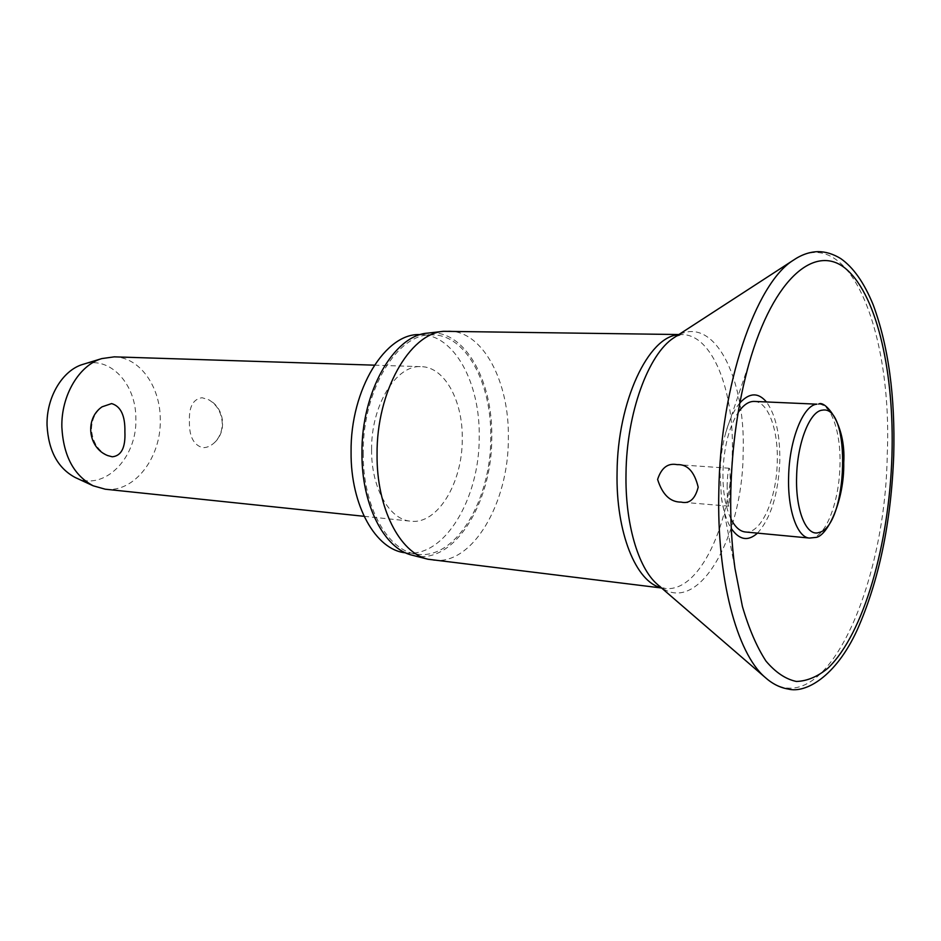 <?xml version="1.0" encoding="UTF-8"?>
<svg xmlns="http://www.w3.org/2000/svg" width="941" height="941" viewBox="0 0 941 941"><rect width="100%" height="100%" fill="white"/><g stroke="black" fill="none" stroke-linecap="round" stroke-linejoin="round"><path stroke-width="0.71" stroke-dasharray="4.71 3.53" d="M727.122 484.744C727.228 497.977 727.769 505.117 728.781 506.164L730.028 489.638C730.334 476.522 730.087 469.394 729.287 468.253L729.263 468.242C728.322 468.642 727.605 474.146 727.122 484.744M739.849 402.96C734.203 409.688 729.546 419.439 725.876 432.19C722.347 444.858 720.394 458.385 720.03 472.782L721.406 497.636C723.311 510.775 726.605 521.055 731.286 528.489M757.47 533.135C770.832 518.373 778.278 494.401 779.795 461.208C780.136 434.483 775.678 414.722 766.421 401.925M432.931 560.166C472.476 565.87 508.693 503.012 508.352 438.459C509.528 382.093 483.262 330.997 448.563 331.056M412.358 555.249C452.88 566.753 492.319 503.529 491.755 437.612C493.025 379.752 463.901 328.174 427.52 333.138M405.536 552.802L405.806 552.826C444.34 558.342 479.663 498.577 479.216 437C480.263 383.246 454.479 334.631 420.698 334.643L420.415 334.631M363.226 452.962C362.638 507.305 388.198 551.908 417.628 554.249C455.973 559.73 491.143 499.624 490.743 437.73C491.825 383.705 466.23 334.831 432.601 334.843C398.149 332.185 362.473 389.398 363.226 452.962M754.282 401.419C768.079 401.56 778.313 429.649 777.266 461.702C776.737 498.565 761.175 534.182 745.366 531.983M730.91 518.809C725.358 507.011 722.7 491.473 722.947 472.217C723.911 447.01 728.981 427.108 738.156 412.499M105.239 489.202C134.422 492.978 161.37 457.361 160.276 419.51C160.417 386.598 139.75 357.204 114.261 356.851M189.435 421.392C189.082 436.095 193.434 444.846 202.48 447.645C206.573 447.845 210.525 446.21 214.336 442.752C219.5 437.694 222.158 431.272 222.288 423.509C221.641 412.793 217.171 404.901 208.867 399.831L202.115 397.737C193.07 399.019 188.847 406.9 189.435 421.392M371.601 449.645C371.154 487.92 389.386 519.738 410.711 521.185C437.53 524.772 462.607 482.804 462.254 438.988C462.948 400.854 444.681 366.908 421.25 366.661C396.384 364.496 371.072 405.018 371.601 449.645M107.686 455.573C97.923 450.657 92.512 441.917 91.465 429.355C91.724 419.604 95.253 412.099 102.075 406.818M75.162 477.475C103.957 492.131 137.386 457.914 135.845 418.58C136.233 383.869 109.697 355.228 82.879 364.379M764.821 677.12C822.069 728.769 885.293 590.701 887.234 454.879C892.633 333.479 849.629 221.535 793.263 260.269M661.229 587.713L664.687 588.372L658.559 585.408C697.081 618.425 742.767 538.217 743.143 452.962C746.001 377.165 713.137 312.565 675.567 336.678M661.558 587.996L664.687 588.372C699.292 593.465 731.557 523.419 732.31 452.562C734.227 390.633 712.384 334.467 682.013 334.584L678.496 334.773M809.472 538.064L813.365 537.652C827.045 533.994 839.231 500.024 839.948 465.807C841.101 432.954 831.632 404.195 818.611 404.101M721.406 497.636L734.956 568.34M417.628 554.249L405.806 552.826M728.781 506.164L681.166 502.118M364.073 516.303L410.711 521.185M214.336 442.752C227.416 431.143 224.464 407.888 208.867 399.831M374.389 365.167L421.25 366.661M729.263 468.242L676.92 464.607M432.601 334.843L420.698 334.643M675.532 336.69L682.013 334.584L678.849 334.537M725.876 432.19L748.907 363.979"/><path stroke-width="1.41" d="M731.286 528.489C739.297 540.075 748.024 541.616 757.47 533.135M698.187 487.156C695.14 499.071 689.471 504.058 681.166 502.106C670.263 502.212 662.405 494.66 657.606 479.44C661.405 467.83 667.839 462.89 676.92 464.607L677.249 464.642C687.424 464.136 694.399 471.641 698.187 487.156M678.849 334.537L443.587 331.314C409.594 333.479 376.447 391.538 377.059 454.491C376.518 507.94 399.772 552.943 428.037 559.236L661.558 587.996M443.587 331.314L427.52 333.138C393.914 335.314 361.297 391.844 361.956 453.103C361.462 505.117 384.422 549.015 412.358 555.249L428.037 559.236M420.415 334.631C385.857 332.267 350.275 389.045 351.075 452.056C350.534 505.905 376.059 550.214 405.536 552.802M738.156 412.499C743.331 404.959 748.707 401.266 754.282 401.419L816.976 404.171C803.296 404.889 789.252 439.776 788.617 476.887C787.558 510.234 797.309 537.593 809.472 538.064L745.366 531.983C739.826 531.383 735.003 526.995 730.91 518.809M374.389 365.167L114.261 356.851L101.804 358.592C79.22 365.061 61 395.561 61.859 427.214C63.435 455.903 73.857 475.428 93.124 485.779L105.239 489.202L364.073 516.303M124.894 431.778C125.6 447.54 121.389 455.879 112.273 456.797L107.686 455.573C87.948 447.892 84.561 418.616 102.075 406.818L111.614 403.583C120.801 406.289 125.235 415.687 124.894 431.778M101.804 358.592L82.879 364.379C62.541 370.236 46.262 397.302 47.05 425.356C48.462 450.798 57.836 468.171 75.162 477.475L93.124 485.779M766.421 401.925C758.223 392.232 749.365 392.573 739.849 402.96M793.263 260.269C755.647 283.488 720.418 385.34 718.83 491.073C716.63 578.174 736.838 653.007 764.821 677.12C772.126 683.731 779.913 687.695 788.17 689.024C805.378 693.658 835.643 676.979 857.239 629.87C878.965 580.82 891.115 522.702 893.715 455.526C895.314 396.326 888.445 346.041 873.13 304.661C864.12 282.7 853.311 267.338 840.701 258.563C833.103 253.929 825.551 251.623 818.023 251.647C809.648 251.835 801.403 254.717 793.263 260.269L673.874 337.772C648.337 354.016 626.588 413.134 626.012 473.429C625 523.22 638.08 567.564 657.065 584.114L764.821 677.12M730.792 491.037C730.228 518.42 731.616 544.192 734.956 568.34L742.414 606.498C748.989 628.882 756.846 647.079 765.974 661.088C775.607 672.462 785.747 679.249 796.392 681.46C807.107 681.119 817.635 676.685 827.962 668.145C863.862 633.74 889.174 543.922 891.95 455.82C894.468 374.683 877.741 297.462 847.182 269.961C816.87 242.249 773.714 276.372 748.907 363.979C738.038 403.101 732.004 445.411 730.792 490.931M678.496 334.773C648.467 336.184 617.496 401.466 617.073 472.382C615.732 532.665 636.187 582.397 661.229 587.713M796.615 476.793C795.463 510.822 806.59 537.111 819.023 532.488C848.076 526.207 851.664 404.183 822.363 410.158C809.93 410.946 797.215 442.882 796.615 476.793M734.956 568.34C731.628 544.216 730.24 518.42 730.816 490.967C732.027 445.364 738.05 403.042 748.907 363.979M809.472 538.064L815.282 537.476C826.927 537.335 844.536 500.835 843.736 462.807C846.23 423.721 824.61 399.549 818.611 404.101"/></g></svg>
